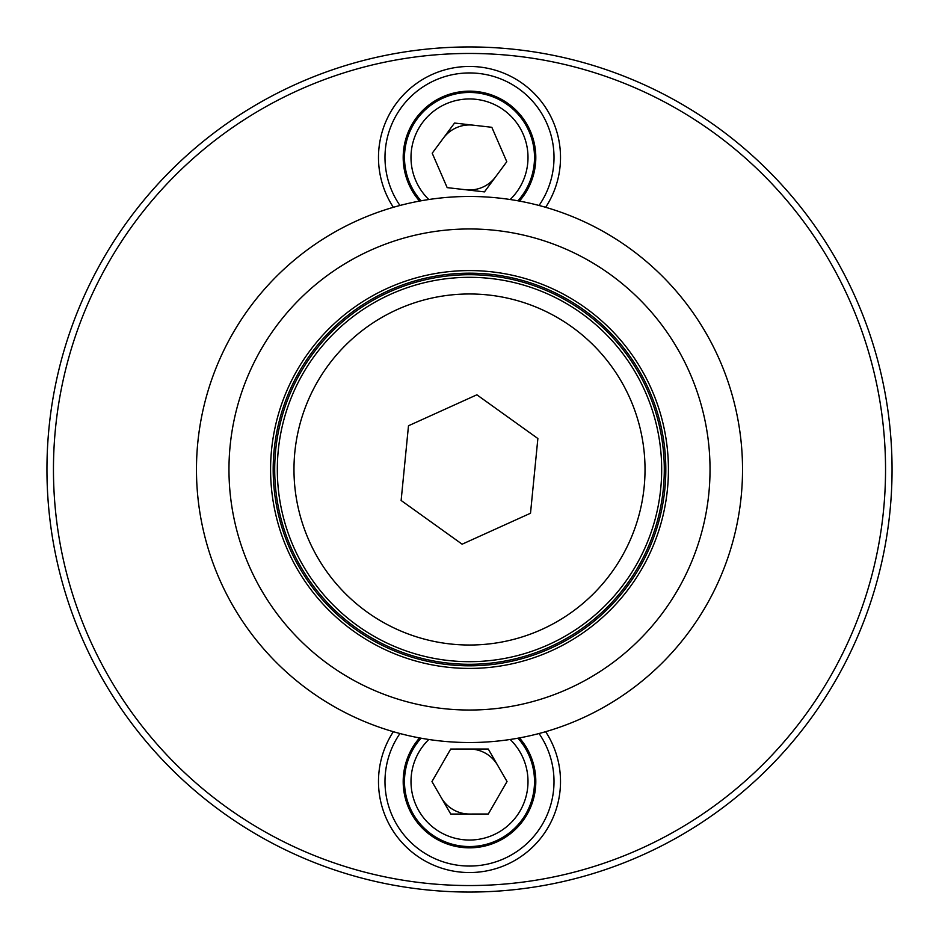 <?xml version="1.0" encoding="UTF-8"?>
<svg xmlns="http://www.w3.org/2000/svg" width="939" height="939" viewBox="0 0 939 939"><rect width="100%" height="100%" fill="white"/><g stroke="black" fill="none" stroke-linecap="round" stroke-linejoin="round"><path stroke-width="1.41" d="M740.178 505.252A273.038 273.038 0 0 1 433.748 740.178A273.038 273.038 0 0 1 198.822 433.748A273.038 273.038 0 0 1 505.252 198.822A273.038 273.038 0 0 1 740.178 505.252M666.713 495.546A198.927 198.927 0 0 1 348.334 627.264A198.927 198.927 0 0 1 393.453 285.691A198.927 198.927 0 0 1 666.713 495.546M664.131 495.205A196.321 196.321 0 0 1 443.795 664.131A196.321 196.321 0 0 1 274.869 443.795A196.321 196.321 0 0 1 495.205 274.869A196.321 196.321 0 0 1 664.131 495.205M539.045 733.523A84.51 84.51 0 0 1 483.104 864.948A84.51 84.51 0 0 1 399.955 733.523M519.443 737.925A66.305 66.305 0 0 1 480.169 846.978A66.305 66.305 0 0 1 419.557 737.925M484.148 871.357A91.013 91.013 0 0 1 393.347 731.692A91.013 91.013 0 0 0 443.501 868.751A91.013 91.013 0 0 0 545.653 731.692A91.013 91.013 0 0 1 484.148 871.357M517.952 738.195A65.002 65.002 0 0 1 479.958 845.699A65.002 65.002 0 0 1 421.048 738.195M399.955 205.477A84.51 84.51 0 0 1 431.658 81.893A84.51 84.51 0 0 1 539.045 205.477M419.557 201.075A66.305 66.305 0 0 1 436.494 99.957A66.305 66.305 0 0 1 519.443 201.075M555.771 128.467A91.013 91.013 0 0 1 545.653 207.308A91.013 91.013 0 0 0 443.501 70.249A91.013 91.013 0 0 0 393.347 207.308A91.013 91.013 0 0 1 440.508 71.2A91.013 91.013 0 0 1 555.771 128.467M421.048 200.805A65.002 65.002 0 0 1 436.811 101.271A65.002 65.002 0 0 1 517.952 200.805M417.268 118.76A65.002 65.002 0 0 1 508.21 105.238A65.002 65.002 0 0 1 521.732 196.169A65.002 65.002 0 0 0 508.21 105.238A65.002 65.002 0 0 0 417.268 118.76M447.175 187.636L432.21 153.21L454.535 123.044L491.825 127.293L506.79 161.719L484.465 191.885L447.175 187.636M495.616 176.814A32.501 32.501 0 0 0 495.628 176.802A32.501 32.501 0 0 1 465.814 189.76M473.186 125.169A32.501 32.501 0 0 0 443.384 138.115A32.501 32.501 0 0 0 443.372 138.127M431.963 781.565L450.708 749.04L488.245 749.017L507.037 781.518L488.292 814.031L450.755 814.054L431.963 781.565M469.5 814.043A32.501 32.501 0 0 0 469.523 814.043A32.501 32.501 0 0 1 441.365 797.81M497.635 765.273A32.501 32.501 0 0 0 469.477 749.029M661.678 469.5A192.178 192.178 0 0 1 469.5 661.678A192.178 192.178 0 0 1 277.322 469.5A192.178 192.178 0 0 1 469.5 277.322A192.178 192.178 0 0 1 661.678 469.5M401.129 500.475L408.488 425.766L476.871 394.803L537.871 438.525L530.512 513.234L462.129 544.197L401.129 500.475M885.547 469.5A416.047 416.047 0 0 1 261.476 829.806A416.047 416.047 0 0 1 261.476 109.194A416.047 416.047 0 0 1 885.547 469.5M892.05 469.5A422.55 422.55 0 0 1 258.225 835.44A422.55 422.55 0 0 1 258.225 103.56A422.55 422.55 0 0 1 892.05 469.5M707.959 501.003A240.525 240.525 0 0 1 322.993 660.258A240.525 240.525 0 0 1 377.548 247.239A240.525 240.525 0 0 1 707.959 501.003M495.006 276.383A194.796 194.796 0 0 0 276.383 443.994A194.796 194.796 0 0 0 443.994 662.617A194.796 194.796 0 0 0 662.617 495.006A194.796 194.796 0 0 0 495.006 276.383M428.818 199.514A58.511 58.511 0 0 1 422.491 122.633A58.511 58.511 0 0 1 504.337 110.462A58.511 58.511 0 0 1 510.182 199.514M510.182 739.486A58.511 58.511 0 0 1 469.5 840.041A58.511 58.511 0 0 1 428.818 739.486M469.5 293.977A175.523 175.523 0 0 1 645.023 469.5A175.523 175.523 0 0 1 469.5 645.023A175.523 175.523 0 0 1 293.977 469.5A175.523 175.523 0 0 1 469.5 293.977"/></g></svg>
